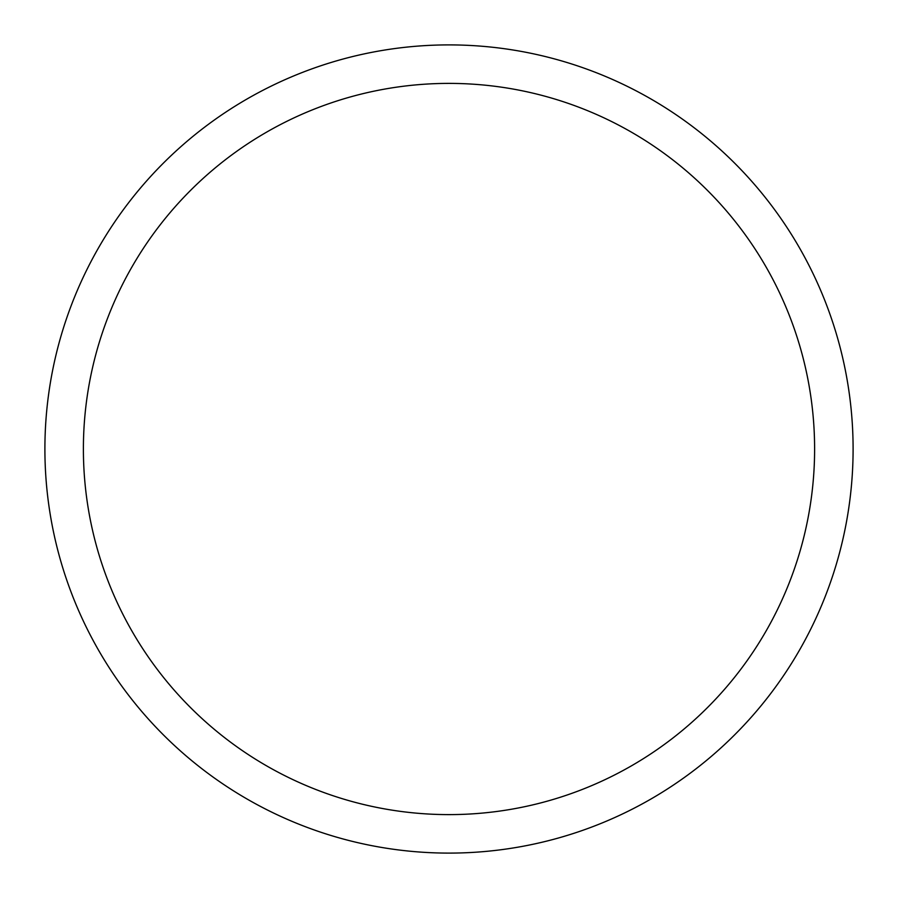 <?xml version="1.0" encoding="UTF-8"?>
<svg xmlns="http://www.w3.org/2000/svg" width="898" height="898" viewBox="0 0 898 898"><rect width="100%" height="100%" fill="white"/><g stroke="black" fill="none" stroke-linecap="round" stroke-linejoin="round"><path stroke-width="1.35" d="M814.609 449A365.609 365.609 0 0 0 449 83.391A365.609 365.609 0 0 0 83.391 449A365.609 365.609 0 0 0 449 814.609A365.609 365.609 0 0 0 814.609 449M44.9 449A404.1 404.1 0 0 1 449 44.9A404.1 404.1 0 0 1 853.1 449A404.1 404.1 0 0 1 449 853.1A404.1 404.1 0 0 1 44.9 449"/></g></svg>
